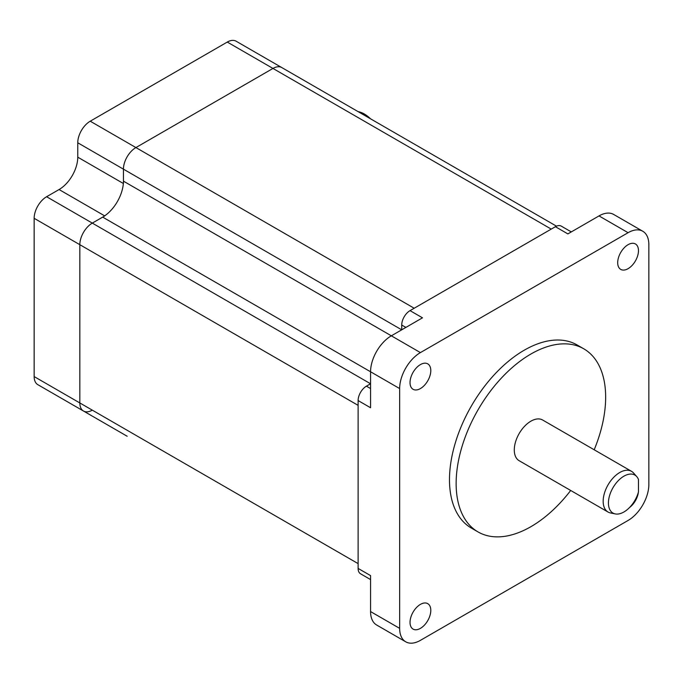 <?xml version="1.0" encoding="UTF-8"?>
<svg xmlns="http://www.w3.org/2000/svg" width="683" height="683" viewBox="0 0 683 683"><rect width="100%" height="100%" fill="white"/><g stroke="black" fill="none" stroke-linecap="round" stroke-linejoin="round"><path stroke-width="1.02" d="M227.285 42.064L272.969 68.445A17.621 10.177 -60 0 1 281.78 67.566L236.096 41.193A17.621 10.177 -60 0 0 227.285 42.064L90.224 121.198L135.908 147.571A17.621 10.177 120 0 0 123.444 169.153A17.621 10.177 -60 0 1 135.908 147.571L272.969 68.445L135.908 147.571L414.188 308.238L551.249 229.104L272.969 68.445A17.621 10.177 -60 0 1 281.78 67.566L556.474 226.167M628.087 232.698L420.412 352.599A29.369 16.955 120 0 0 399.649 388.567L399.649 628.36A29.369 16.955 120 0 0 405.728 641.807A29.369 16.955 120 0 0 420.412 640.355L628.087 520.455A29.369 16.955 120 0 0 648.85 484.486L648.85 244.693A29.369 16.955 120 0 0 642.771 231.247A29.369 16.955 120 0 0 628.087 232.698L599.008 215.913L567.863 233.902L555.399 226.705L410.031 310.637A11.748 6.779 -60 0 0 401.724 325.023L401.724 329.821L123.444 169.153L123.444 181.149L391.342 335.814A29.369 16.955 -60 0 0 370.57 371.783L370.57 407.751L358.114 400.554A11.748 6.779 -60 0 1 366.421 386.168L370.57 383.769L46.606 196.73L59.071 189.541A26.432 15.257 -60 0 0 77.76 157.167L77.76 142.781A17.621 10.177 -60 0 1 90.224 121.198M127.175 436.249A17.621 10.177 -60 0 1 127.098 436.206L37.796 384.649A17.621 10.177 -60 0 1 34.15 376.581L79.834 402.953A17.621 10.177 120 0 0 83.488 411.021A17.621 10.177 -60 0 1 79.834 402.953L358.114 563.62L358.114 405.352L79.834 244.693L79.834 402.953L79.834 244.693A17.621 10.177 -60 0 1 92.299 223.11L102.681 217.117A29.369 16.955 120 0 0 123.444 181.149M127.098 436.206A17.621 10.177 -60 0 1 127.021 436.155A17.621 10.177 -60 0 0 127.098 436.206L81.414 409.826A17.621 10.177 -60 0 1 81.337 409.783M34.15 376.581L34.15 218.312A17.621 10.177 -60 0 1 46.606 196.73M83.488 411.021A17.621 10.177 120 0 0 92.299 410.15M34.15 218.312L79.834 244.693A17.621 10.177 -60 0 1 92.299 223.11L104.755 215.913M77.76 142.781L123.444 169.153L123.444 183.548M594.184 449.773A105.728 61.043 120 0 0 583.76 348.8A105.728 61.043 120 0 0 530.896 354.033A105.728 61.043 120 0 0 461.828 447.203A105.728 61.043 120 0 0 478.032 531.929A105.728 61.043 120 0 0 530.896 526.687A105.728 61.043 120 0 0 570.689 490.471M636.769 476.632L633.534 472.986A23.495 13.566 120 0 0 631.527 471.33L542.644 420.019A23.495 13.566 120 0 0 524.535 426.312A23.495 13.566 120 0 0 514.282 449.952A23.495 13.566 120 0 0 519.148 460.709L608.032 512.028A23.495 13.566 120 0 0 610.465 512.942L615.246 513.915A21.924 12.653 120 0 0 638.468 491.897L638.468 479.475A21.924 12.653 120 0 0 636.769 476.632A21.924 12.653 120 0 0 612.967 487.747A21.924 12.653 120 0 0 615.246 513.915M478.032 531.929L471.381 528.087A105.728 61.043 -60 0 1 455.177 443.369A105.728 61.043 -60 0 1 524.245 350.2A105.728 61.043 -60 0 1 577.109 344.966L583.76 348.8M629.598 507.46A14.684 8.478 120 0 0 638.357 492.298M410.031 622.367A14.684 8.478 120 0 0 413.07 629.094A14.684 8.478 120 0 0 424.391 625.158A14.684 8.478 120 0 0 430.794 610.38A14.684 8.478 120 0 0 427.754 603.652A14.684 8.478 120 0 0 416.442 607.588A14.684 8.478 120 0 0 410.031 622.367M410.031 382.574A14.684 8.478 120 0 0 413.07 389.293A14.684 8.478 120 0 0 424.391 385.357A14.684 8.478 120 0 0 430.794 370.579A14.684 8.478 120 0 0 427.754 363.86A14.684 8.478 120 0 0 416.442 367.796A14.684 8.478 120 0 0 410.031 382.574M617.697 262.673A14.684 8.478 120 0 0 620.745 269.401A14.684 8.478 120 0 0 632.057 265.465A14.684 8.478 120 0 0 638.468 250.687A14.684 8.478 120 0 0 635.429 243.959A14.684 8.478 120 0 0 624.108 247.895A14.684 8.478 120 0 0 617.697 262.673M599.008 215.913A29.369 16.955 -60 0 1 613.693 214.462L642.771 231.247M410.031 310.637L422.487 317.826L391.342 335.814L420.412 352.599M405.728 641.807L376.657 625.022A29.369 16.955 -60 0 1 370.57 611.575L370.57 575.607L358.114 568.418L358.114 400.554M370.57 579.585L360.547 573.788A11.748 6.779 -60 0 1 358.114 568.418M555.399 226.705A11.748 6.779 -60 0 1 561.272 226.124L571.304 231.913M631.527 471.33A23.495 13.566 120 0 0 613.419 477.63A23.495 13.566 120 0 0 603.166 501.271A23.495 13.566 120 0 0 608.032 512.028M358.114 111.645A26.432 15.257 60 0 1 364.346 114.001A26.432 15.257 60 0 1 370.57 118.833M102.681 217.117L399.649 388.567M104.661 215.862L59.071 189.541M123.35 183.488L77.76 157.167M401.724 325.023L405.881 327.422M370.57 388.567L366.421 386.168M399.649 628.36L370.57 611.575"/></g></svg>
